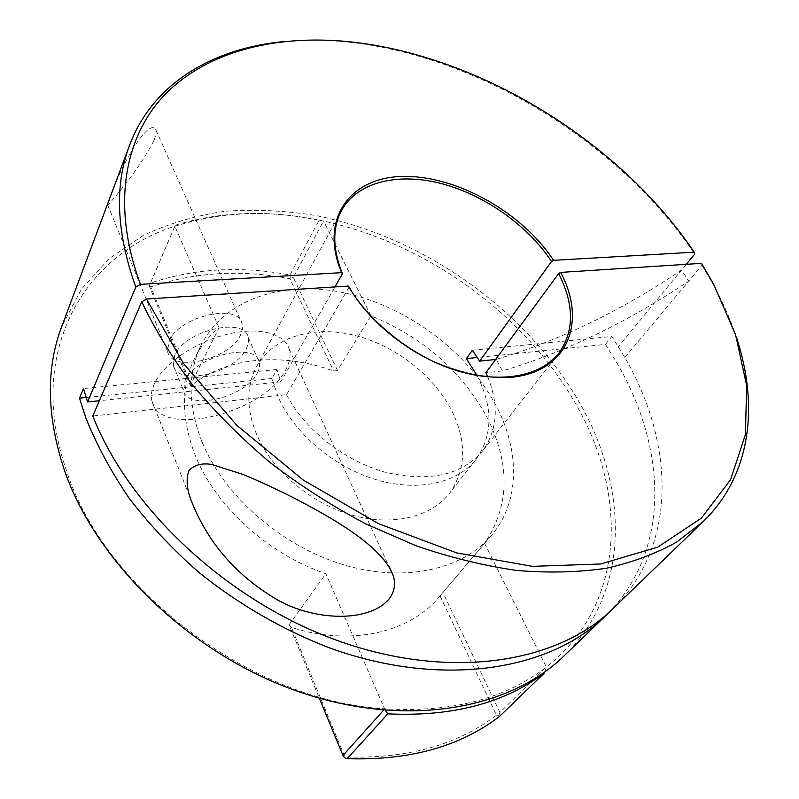 <?xml version="1.0" encoding="UTF-8"?>
<svg xmlns="http://www.w3.org/2000/svg" width="799" height="799" viewBox="0 0 799 799"><rect width="100%" height="100%" fill="white"/><g stroke="black" fill="none" stroke-linecap="round" stroke-linejoin="round"><path stroke-width="0.6" stroke-dasharray="4 3" d="M484.574 543.32L546.366 667.015C505.407 698.885 451.475 712.818 384.559 708.813L325.882 573.712C267.525 553.967 214.811 505.417 194.926 454.581C181.193 418.446 181.043 386.486 194.487 358.701C200.509 346.576 208.689 336.259 219.046 327.73L190.292 385.458L191.44 385.498C226.996 356.534 282.916 352.369 333.622 371.026L337.488 370.486L370.926 315.815C422.411 336.968 460.943 370.496 486.521 416.409C510.581 463.46 509.932 505.767 484.574 543.32L438.661 597.482C409.787 632.548 350.711 646.561 291.355 627.385L289.038 624.788L319.34 698.226M201.867 441.547C187.875 405.193 187.605 373.103 201.058 345.298C224.749 298.037 285.263 279.54 346.376 293.263C407.66 307.156 466.716 350.991 495.51 404.604C519.979 450.027 520.469 501.502 491.255 535.65C462.321 570.007 403.355 583.29 341.672 564.194C280.049 545.148 223.42 494.911 201.867 441.547M477.023 375.47C493.193 407.26 492.913 435.145 476.194 459.135C457.597 483.145 417.807 492.244 375.77 479.58C333.762 466.926 294.292 433.348 278.272 397.213L271.92 378.496L276.983 369.498L280.769 381.842L334.951 286.911M256.709 434.646C246.242 408.918 246.182 386.277 256.519 366.721C272.849 337.098 312.569 325.353 353.218 334.991C393.927 344.699 433.078 374.501 451.485 410.137C466.986 441.557 466.326 469.283 449.517 493.313C430.911 517.313 391.85 526.791 350.931 514.806C310.042 502.831 271.93 470.182 256.709 434.646M257.158 373.353C259.355 369.288 260.035 365.572 259.186 362.187C256.289 341.313 195.535 355.845 185.148 380.504L183.57 390.561C187.286 411.495 245.663 397.323 257.158 373.353M246.352 348.893L248.439 342.991L248.249 337.568C245.103 316.314 184.819 330.297 174.741 355.225L173.293 365.433C177.218 386.776 235.196 373.123 246.352 348.893M285.293 370.556C289.618 362.906 290.966 355.875 289.348 349.463C285.283 333.563 259.106 326.431 227.156 334.272C195.236 341.992 163.575 363.665 154.477 383.56C151.53 389.942 150.691 395.755 151.94 400.998C159.331 439.15 263.71 413.562 285.293 370.556M168.988 341.223C178.876 316.144 238.901 302.471 242.177 323.935L242.407 329.398L240.369 335.34C229.383 359.71 171.635 373.073 167.6 351.51L168.988 341.223M154.107 140.085C155.815 135.6 156.444 132.264 155.995 130.077C149.952 116.704 122.547 160.519 110.062 197.972L107.705 205.083C105.868 207.5 136.729 174.222 154.107 140.085M608.798 612.573C672.378 546.796 665.777 444.334 615.15 359.92L605.432 344.389L477.363 357.483M563.914 656.019C631.12 590.9 628.294 487.3 579.575 402.786C525.812 309.283 422.851 236.714 315.635 215.51C284.993 210.566 254.831 209.138 225.158 211.226C196.085 215.43 168.819 223.48 143.371 235.375L109.153 258.616L81.408 289.188L61.703 326.611M383.51 710.271L384.559 708.813C252.224 701.392 104.409 589.572 66.746 471.37C24.879 352.818 83.635 254.821 174.961 226.237C221.533 211.326 271.071 209.608 323.595 221.073C426.596 243.345 525.263 314.456 576.149 404.674C627.644 493.722 626.356 604.683 546.366 667.015L499.864 712.438L442.856 592.369M686.261 264.329L681.567 270.022C621.322 310.801 559.54 340.594 496.189 359.41L495.61 359.47M349.113 287.121L286.541 394.686L92.794 415.999M605.432 344.389L611.844 336.479L472.329 350.242M286.541 394.686C304.809 429.702 344.479 460.963 385.438 472.249C429.283 482.436 461.652 475.345 482.556 450.986C497.557 430.012 499.265 405.303 487.69 376.878M701.482 263.35L701.981 265.208L688.678 281.118C628.054 321.927 565.972 351.86 502.441 370.946L485.862 372.763M502.441 370.946L496.189 359.41M612.653 608.968C678.691 544.908 674.186 442.586 624.828 357.483L611.844 336.479M219.046 327.73L174.861 226.217L149.233 285.932L190.292 385.458M440.009 595.854L496.469 715.155C457.048 745.217 406.511 759.13 344.848 756.903L291.355 627.385M191.44 385.498L150.741 286.971C194.547 272.069 240.938 269.313 289.937 278.701L333.622 371.026M701.981 265.208L714.286 286.342C723.455 303.33 730.885 320.519 736.598 337.897M624.828 357.483L688.678 281.118L681.567 270.022L618.406 346.686M280.769 381.842L99.336 400.738M370.926 315.815L323.595 221.073L319.081 220.274L289.977 275.016C240.938 265.668 194.447 268.354 150.512 283.076L175.351 225.198C220.554 211.365 268.464 209.728 319.081 220.274M175.351 225.198L174.861 226.217M289.038 624.788L325.882 573.712M384.559 709.093L385.468 710.441M544.738 672.029L546.366 667.275M337.488 370.486L293.303 277.453L323.485 221.063M284.704 41.488C302.921 39.8 321.647 39.77 340.883 41.408C473.867 52.794 618.066 140.454 694.721 254.062M276.983 369.498L83.456 388.574M271.92 378.496L86.142 397.493M499.275 716.643L498.916 715.175L499.864 712.438M293.303 277.453L291.196 277.023L289.977 275.016M150.512 283.076L149.233 285.932M496.469 715.155L498.916 715.175M344.519 757.732L344.848 756.903M150.741 286.971L149.513 285.343M289.937 278.701L291.196 277.023M201.058 345.298L194.487 358.701M341.572 210.397L256.519 366.721M248.249 337.568L259.186 362.187M289.348 349.463L389.173 566.831M155.995 130.077L242.177 323.935M107.705 205.083L167.6 351.51M151.94 400.998L190.671 499.155M173.293 365.433L183.57 390.561M476.194 459.135L449.517 493.313M491.255 535.65L438.661 597.482M559.01 353.018L482.556 450.986M713.667 284.254L714.286 286.342M343.051 41.158L340.883 41.408"/><path stroke-width="1.2" d="M334.951 286.911L342.471 273.747L341.612 272.659C318.691 218.317 350.721 176.609 403.974 176.439C457.078 175.71 522.176 212.514 553.577 260.354L694.211 252.184C618.136 139.515 474.906 52.454 343.051 41.158C273.188 35.426 207.58 51.745 165.793 93.663C124.674 135.8 110.881 204.934 140.474 284.344L341.612 272.659M553.577 260.354L551.55 261.493C527.68 225.308 484.234 194.716 441.018 183.48C397.902 172.364 357.333 181.922 341.572 210.397C332.234 227.945 332.534 249.058 342.471 273.747M551.55 261.493L479.65 361.138L472.329 350.242L466.386 358.601L477.023 375.47M189.073 470.391C194.547 464.838 202.097 462.871 211.725 464.459L242.616 474.286C259.136 481.098 276.354 489.058 294.262 498.157C334.711 519.18 382.771 546.896 393.218 575.63C395.875 584.279 394.456 592.099 388.973 599.09C368.439 623.39 311.63 620.923 274.337 598.042C234.586 573.892 206.701 540.923 190.671 499.155C186.586 487.899 186.057 478.311 189.073 470.391M86.142 397.493L79.51 398.172L86.062 418.486C96.919 445.452 111.331 472.109 129.308 498.466C149.193 524.304 171.985 548.613 197.683 571.385C237.902 604.044 283.475 630.351 330.836 648.359C442.686 688.458 550.032 670.351 605.063 616.299L608.798 612.573M140.474 284.344L135.78 287.081C116.354 232.619 114.297 185.298 129.618 145.118L61.703 326.611C45.783 368.709 46.642 416.459 64.28 469.882C95.92 562.166 190.092 653.712 297.298 691.195C404.614 728.808 509.043 709.832 563.914 656.019L605.063 616.299M495.61 359.47L479.65 361.138M694.211 252.184L694.721 254.062L686.261 264.329M348.254 286.052L146.477 299.016L183.45 363.415L236.784 425.298L303.33 480.089L378.476 523.645L456.708 552.918L532.414 566.361L600.678 563.974L657.777 547.135L701.422 518.112L730.606 479.65L745.417 434.576L746.656 385.517L735.589 334.761L713.667 284.254L701.482 263.35L560.668 272.399C586.736 320.998 568.758 370.676 513.298 377.108C488.888 378.986 462.671 373.992 434.666 362.137C398.361 344.928 366.312 316.554 348.254 286.052L349.113 287.121C369.887 323.715 413.433 357.523 457.388 370.806C501.392 384.069 541.163 376.049 559.01 353.018C574.441 330.966 574.311 304.469 558.641 273.548L560.668 272.399M141.753 301.772L92.794 415.999C129.578 509.972 230.022 603.255 341.213 641.887C452.524 680.628 558.271 662.341 612.653 608.968L703.32 521.437L676.873 541.942C656.329 553.507 632.908 562.256 606.631 568.189C578.875 572.334 549.063 573.103 517.203 570.496C484.474 565.862 450.996 557.722 416.768 546.057L365.882 523.964C332.444 506.236 300.644 485.862 270.471 462.821C241.678 438.561 215.85 412.793 193.008 385.537C172.165 357.802 155.076 329.887 141.753 301.772L146.477 299.016M477.363 357.483L466.386 358.601M487.69 376.878L485.862 372.763L558.641 273.548M736.598 337.897C758.85 405.403 751.31 474.946 703.32 521.437M99.336 400.738L87.61 401.957L135.78 287.081M319.34 698.226L342.971 755.494L383.51 710.271M385.468 710.441L387.765 713.867L347.225 758.67C409.028 760.718 459.715 746.705 499.275 716.643L544.409 672.978C504.269 703.24 452.054 716.863 387.765 713.867M544.409 672.978L544.738 672.029M79.51 398.172L83.456 388.574L87.61 401.957M129.618 145.118C153.138 82.587 213.922 47.97 284.704 41.488M347.225 758.67L344.519 757.732L342.971 755.494M389.173 566.831L393.218 575.63"/></g></svg>
